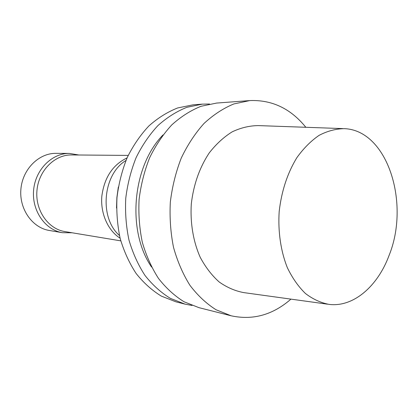 <?xml version="1.0" encoding="UTF-8"?>
<svg xmlns="http://www.w3.org/2000/svg" width="418" height="418" viewBox="0 0 418 418"><rect width="100%" height="100%" fill="white"/><g stroke="black" fill="none" stroke-linecap="round" stroke-linejoin="round"><path stroke-width="0.63" d="M389.012 255.591C377.653 286.246 353.466 307.418 329.123 304.398C320.805 302.836 312.904 299.199 305.438 293.493C298.384 286.638 292.36 278.043 287.359 267.708C280.776 251.208 277.886 231.619 279.182 211.539C281.513 191.125 287.417 173.151 296.9 157.617C303.599 148.301 311.013 140.871 319.138 135.327C327.482 130.991 335.884 128.77 344.348 128.66C387.559 130.186 410.382 203.32 389.012 255.591M327.482 304.173L243.893 292.626C235.219 291.032 226.974 287.474 219.163 281.962C211.785 275.363 205.468 267.133 200.206 257.274C193.252 241.552 190.112 222.946 191.303 203.927C193.555 184.594 199.538 167.587 209.251 152.904C216.127 144.095 223.771 137.078 232.173 131.848C240.815 127.756 249.546 125.677 258.366 125.599L342.697 128.598M290.949 299.126C272.818 314.932 252.88 320.486 231.144 315.794L198.905 307.643L184.077 301.786C174.614 295.923 166.082 288.133 158.474 278.409C151.582 267.703 146.201 255.654 142.319 242.273C139.434 228.369 138.358 214.079 139.1 199.402C140.897 184.824 144.414 170.931 149.649 157.727C155.768 145.208 163.145 134.272 171.777 124.904C180.942 116.638 190.686 110.43 201.016 106.287L216.629 103.063L249.786 100.581C272.013 99.698 290.693 108.596 305.84 127.286M231.144 315.794L216.043 309.754C206.403 303.661 197.709 295.526 189.955 285.337C182.932 274.098 177.451 261.428 173.512 247.336C170.591 232.674 169.53 217.6 170.325 202.108C172.206 186.71 175.847 172.044 181.245 158.108C187.546 144.9 195.128 133.363 203.979 123.498C213.368 114.793 223.332 108.272 233.876 103.936L249.786 100.581M151.551 267.024C126.664 230.773 132.245 166.364 162.999 134.936M192.066 305.48L185.064 304.142L170.366 298.363C160.993 292.605 152.539 284.966 144.999 275.446C138.175 264.965 132.835 253.188 128.99 240.115C126.121 226.53 125.045 212.574 125.761 198.247C127.521 184.014 130.98 170.45 136.143 157.56C142.183 145.344 149.466 134.659 157.994 125.51C167.054 117.427 176.694 111.355 186.919 107.295L202.396 104.129L209.522 104.019M185.064 304.142L175.941 301.838L161.338 296.116C152.021 290.421 143.62 282.887 136.137 273.497C129.355 263.168 124.047 251.563 120.222 238.694C117.369 225.318 116.293 211.581 116.993 197.489C118.728 183.481 122.15 170.136 127.265 157.455C133.248 145.433 140.464 134.915 148.923 125.907C157.915 117.944 167.487 111.961 177.64 107.959L193.011 104.834L202.396 104.129M116.512 208.059L116.883 197.479L118.341 186.992M119.459 235.496C99.003 217.835 102.771 174.348 125.959 160.475M120.097 238.192C107.912 230.464 100.336 213.426 101.835 196.173C104.317 177.556 112.724 164.807 127.051 157.926M120.797 240.862L64.884 231.582C48.206 229.007 35.133 210.406 36.951 190.551C38.576 170.685 54.653 154.608 71.525 154.942L128.201 155.412M72.147 232.784L62.465 232.701C45.228 229.989 31.726 210.771 33.602 190.263C35.279 169.739 51.889 153.129 69.336 153.422L78.887 155.005M62.465 232.701L49.319 230.475C32.358 227.805 19.076 209.094 20.9 189.161C22.53 169.212 38.832 153.066 56.002 153.349L69.336 153.422"/></g></svg>
